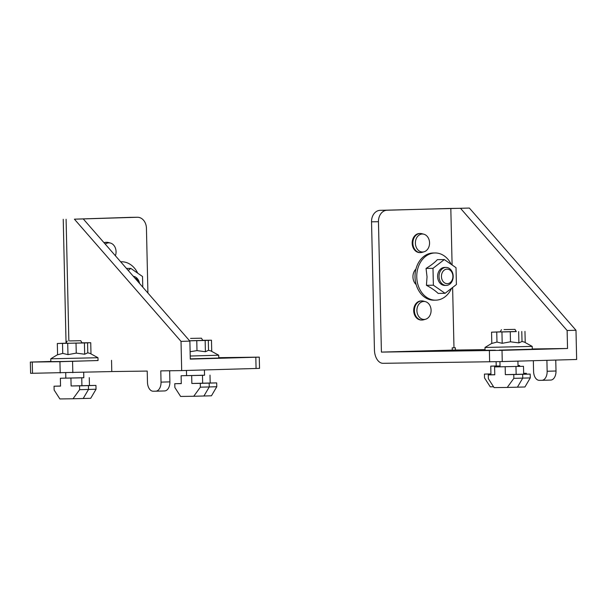 <?xml version="1.0" encoding="UTF-8"?>
<svg xmlns="http://www.w3.org/2000/svg" width="607" height="607" viewBox="0 0 607 607"><rect width="100%" height="100%" fill="white"/><g stroke="black" fill="none" stroke-linecap="round" stroke-linejoin="round"><path stroke-width="0.91" d="M431.091 310.253A8.991 7.087 -90.8 0 1 425.636 319.214A8.991 7.087 -90.8 0 1 416.918 310.647A8.991 7.087 -90.8 0 1 425.393 301.641A8.991 7.087 -90.8 0 1 431.091 310.253M425.636 319.214L423.663 319.79A9.553 7.527 -90.8 0 1 422.055 320.033A9.553 7.527 -90.8 0 1 414.399 310.693A9.553 7.527 -90.8 0 1 421.797 300.92A9.553 7.527 -90.8 0 1 423.405 301.118L425.393 301.641M422.055 320.033L421.364 320.041A9.553 7.527 -90.8 0 1 413.708 310.701A9.553 7.527 -90.8 0 1 421.106 300.935L421.797 300.92M504.053 329.586L514.948 329.373L504.053 329.586M501.465 329.684L500.214 331.961L504.721 331.908L516.299 331.597L514.948 329.373M499.94 361.635L500.054 366.818L523.5 366.309L494.599 366.924L494.781 374.792L488.271 374.883L488.362 378.7L494.098 387.615L507.247 387.441L513.856 378.351L513.772 374.534L505.343 374.648L523.674 374.178L523.5 366.309M496.746 332.097L496.974 342.067L491.807 343.441L491.549 332.173L516.246 331.498M499.235 350.125L532.263 349.222L532.202 346.4L485.001 347.47L491.807 343.334M495.38 350.193L485.069 350.292L485.001 347.47M429.559 242.815A8.991 7.087 -90.8 0 1 424.103 251.776A8.991 7.087 -90.8 0 1 415.385 243.217A8.991 7.087 -90.8 0 1 423.861 234.211A8.991 7.087 -90.8 0 1 429.559 242.815M424.103 251.776L422.131 252.353A9.553 7.527 -90.8 0 1 420.53 252.595A9.553 7.527 -90.8 0 1 412.866 243.255A9.553 7.527 -90.8 0 1 420.264 233.49A9.553 7.527 -90.8 0 1 421.873 233.687L423.861 234.211M420.53 252.595L419.839 252.611A9.553 7.527 -90.8 0 1 412.176 243.263A9.553 7.527 -90.8 0 1 419.574 233.498L420.264 233.49M416.152 284.562A9.553 7.527 -90.8 0 1 412.942 276.982A9.553 7.527 -90.8 0 1 415.939 269.098M445.075 293.31L438.133 293.401C435.318 290.685 431.418 287.984 426.433 285.29L433.375 285.199L445.075 293.31L456.396 284.546L456.016 267.679L444.309 259.568L432.988 268.324L433.375 285.199M444.309 259.568L437.366 259.659C434.68 262.565 430.902 265.487 426.046 268.423L427.04 276.845L426.433 285.29M451.57 288.287A23.605 18.605 -90.8 0 1 435.682 300.169A23.605 18.605 -90.8 0 1 416.766 277.088A23.605 18.605 -90.8 0 1 435.037 252.96A23.605 18.605 -90.8 0 1 451.213 264.349M435.682 300.169L433.944 300.192A23.605 18.605 -90.8 0 1 415.021 277.111A23.605 18.605 -90.8 0 1 433.292 252.982L435.037 252.96M441.441 276.564A7.269 5.729 -90.8 0 1 447.002 269.136A7.269 5.729 -90.8 0 1 452.898 276.238A7.269 5.729 -90.8 0 1 447.336 283.674A7.269 5.729 -90.8 0 1 441.441 276.564M453.194 276.215A8.991 7.087 89.2 0 0 445.986 267.421A8.991 7.087 89.2 0 0 439.028 276.617A8.991 7.087 89.2 0 0 446.236 285.411A8.991 7.087 89.2 0 0 453.194 276.215M446.236 285.411L444.817 285.427A8.991 7.087 -90.8 0 1 437.609 276.633A8.991 7.087 -90.8 0 1 444.567 267.444L445.986 267.421M426.046 268.423L432.988 268.324M502.262 361.575L576.65 359.481L575.99 330.261L567.128 330.504L460.508 208.307L469.363 208.057L380.141 210.326A11.245 8.862 -90.8 0 0 371.537 221.813L374.443 349.943A13.491 8.308 -91.6 0 0 383.055 363.312L502.262 361.575L502.004 350.338L381.416 352.098L452.261 350.102L452.215 347.857L453.983 347.803L452.617 287.475M555.754 360.065L556.004 371.006A8.991 5.539 88.4 0 1 550.716 380.073A8.991 5.539 88.4 0 1 550.67 380.073L541.914 380.323M469.363 208.057L575.99 330.261M371.537 221.813L378.457 221.722A11.245 8.862 89.2 0 1 387.061 210.234L450.819 208.436L452.101 264.963M378.457 221.722L381.416 352.098M485.054 349.624L452.261 350.102M533.303 349.162L532.263 349.177L533.303 349.162M485.395 350.315L486.526 350.315M502.004 350.338L567.537 348.486L532.263 348.972M567.537 348.486L567.128 330.504M450.819 208.436L460.508 208.307M458.877 349.981L455.417 350.034L455.364 347.781L453.983 347.803M546.899 360.315L547.15 371.256A8.991 5.539 -91.6 0 1 541.861 380.323A8.991 5.539 -91.6 0 1 541.816 380.323L539.319 380.354A8.991 5.539 -91.6 0 1 533.583 371.438L533.341 360.702M518.021 365.543L519.653 365.52L518.021 365.566M519.675 366.362L519.653 365.52M526.36 374.14L526.337 373.297L523.659 373.335M490.934 373.912L484.432 374.094L484.515 377.911L490.259 386.826L493.567 386.78M496.215 365.983L490.76 366.135L490.934 374.003L484.432 374.094M500.039 366.006L490.76 366.135M496.116 361.726L496.215 366.036L500.039 365.998M526.337 373.297L523.659 373.373M500.267 331.862L491.549 332.173M525.222 342.576L524.964 331.384M532.202 346.392L524.334 342.09L522.02 341.475L518.902 342.902L510.487 341.802L502.194 343.304L501.943 332.029M518.902 342.902L518.651 331.634M496.974 342.067L502.194 343.304M507.247 387.441L524.934 386.978L530.268 377.911L530.184 374.087L523.674 374.178M494.773 374.701L488.271 374.883M500.054 366.772L494.599 366.924M505.168 366.78L505.343 374.648M530.184 374.087L513.772 374.534M513.856 378.351L522.741 378.123L517.407 387.19M530.268 377.911L522.741 378.123L522.657 374.299M105.269 244.151A8.991 7.087 -90.8 0 1 110.375 243.035A8.991 7.087 -90.8 0 1 116.066 251.639A8.991 7.087 -90.8 0 1 115.383 255.744M69.828 340.914L80.723 340.702L69.828 340.914M67.233 341.005L65.988 343.289L70.488 343.236L82.074 342.917L80.723 340.702M65.708 372.827L65.829 378.146L80.359 377.865L83.812 377.744L83.69 372.349M87.787 352.804L84.677 354.23L84.419 342.963L87.56 342.834L87.787 352.804L90.109 353.418L97.97 357.72L50.776 358.798L57.574 354.655M97.97 357.72L98.038 360.55L63.644 361.491L50.836 361.62L50.776 358.798M62.513 343.425L62.741 353.395L57.582 354.769L57.324 343.501L84.419 342.963M190.56 338.41L201.456 338.198L190.56 338.41M189.559 340.762L202.806 340.421L201.456 338.198M186.448 370.467L186.569 375.65L201.092 375.369L204.551 375.24L204.43 369.959M134.921 278.143A7.269 5.729 -90.8 0 1 139.102 282.93M139.557 283.446A8.991 7.087 89.2 0 0 133.312 276.299M121.544 261.784L120.664 261.799A23.605 18.605 -90.8 0 1 121.544 261.784A23.605 18.605 -90.8 0 1 137.721 273.173M142.766 287.126L142.524 276.504L130.816 268.393L128.191 270.426M126.468 268.453L130.816 268.393M50.836 361.469L30.35 362.076L59.941 361.696L98.038 360.52M52.301 361.643L51.163 361.643M111.529 360.323L111.787 371.56L147.22 371.074L147.471 382.311A8.991 5.539 88.4 0 0 153.214 391.227L155.703 391.189A8.991 5.539 88.4 0 0 155.756 391.189A8.991 5.539 88.4 0 0 161.037 382.122L160.787 370.885L181.683 370.596L181.023 341.377L189.877 341.126L83.258 218.922L74.403 219.173L181.023 341.377M74.403 219.173L130.406 217.359A11.245 8.862 89.2 0 1 130.505 217.359A11.245 8.862 89.2 0 1 130.611 217.352M83.258 218.922L137.326 217.26A11.245 8.862 -90.8 0 1 137.425 217.26A11.245 8.862 -90.8 0 1 146.439 228.255L147.911 293.022M104.017 242.717A9.553 7.527 -90.8 0 1 106.081 242.322L106.771 242.314A9.553 7.527 -90.8 0 1 108.38 242.512L110.375 243.035M218.77 358.001L219.81 357.993L218.778 358.016M208.527 350.3L205.409 351.726L205.158 340.459L208.3 340.33L208.527 350.3L210.841 350.914L218.71 355.216L218.778 358.047L190.279 358.858M189.877 341.126L190.287 359.109L259.272 357.136L218.763 357.675M30.35 362.076L30.608 373.32L111.787 371.56M181.683 370.596L259.53 368.373L259.272 357.136M169.641 370.763L169.892 381.879A8.991 5.539 -91.6 0 1 164.611 390.938A8.991 5.539 -91.6 0 1 164.565 390.946L155.802 391.189M211.729 351.4L211.471 340.208L202.753 340.322M189.619 340.823L205.158 340.459M205.409 351.726L196.994 350.626L190.12 351.703M208.3 340.33L211.471 340.208M218.71 355.224L190.219 356.028M204.551 375.209L181.106 375.748L181.288 383.616L174.778 383.707L174.869 387.524L180.613 396.439L193.754 396.265L200.363 387.175L200.28 383.358L191.858 383.472L210.181 383.002L210.007 375.134M193.754 396.265L211.441 395.802L216.775 386.735L216.691 382.911L210.181 383.002M181.288 383.525L174.778 383.707M186.561 375.596L181.106 375.748M191.675 375.604L191.858 383.472M216.691 382.911L200.28 383.358M200.363 387.175L209.248 386.947L203.914 396.014M216.775 386.735L209.248 386.947L209.165 383.123M84.677 354.23L76.254 353.122L67.969 354.625L67.711 343.357M62.741 353.395L67.969 354.625M65.01 361.453L61.155 361.522M63.234 219.294L66.049 343.175L57.324 343.501M90.989 353.904L90.739 342.705L82.013 342.826M87.56 342.834L90.739 342.705M83.812 377.713L60.374 378.252L60.548 386.12L54.046 386.211L54.129 390.028L59.873 398.943L73.022 398.761L79.631 389.679L79.54 385.855L71.118 385.976L89.449 385.506L89.267 377.637M73.022 398.761L90.709 398.306L96.043 389.239L95.952 385.415L89.449 385.506M60.548 386.022L54.046 386.211M65.829 378.1L60.374 378.252M70.936 378.108L71.118 385.976M95.952 385.415L79.54 385.855M79.631 389.679L88.516 389.451L83.182 398.518M96.043 389.239L88.516 389.451L88.425 385.627M104.199 242.929A9.553 7.527 -90.8 0 1 106.771 242.314M387.061 210.234L380.141 210.326M489.386 350.611L489.644 361.848M556.004 371.006L547.15 371.256M510.259 331.832L510.487 341.802M521.792 331.505L522.02 341.475M515.973 366.522L516.147 374.39M66.095 219.286L68.857 340.944M256.071 368.502L255.82 357.265M137.326 217.26L130.406 217.359M32.254 362.076L32.512 373.313M60.199 372.933L59.941 361.696M72.559 361.415L72.817 372.66M161.037 382.122L169.892 381.879M196.767 340.656L196.994 350.626M202.48 375.346L202.655 383.214M76.027 343.16L76.254 353.122M81.74 377.85L81.922 385.718M518.044 366.416L517.923 361.135M541.861 380.323L550.716 380.073M137.425 217.26L130.505 217.359M155.756 391.189L164.611 390.938"/></g></svg>
